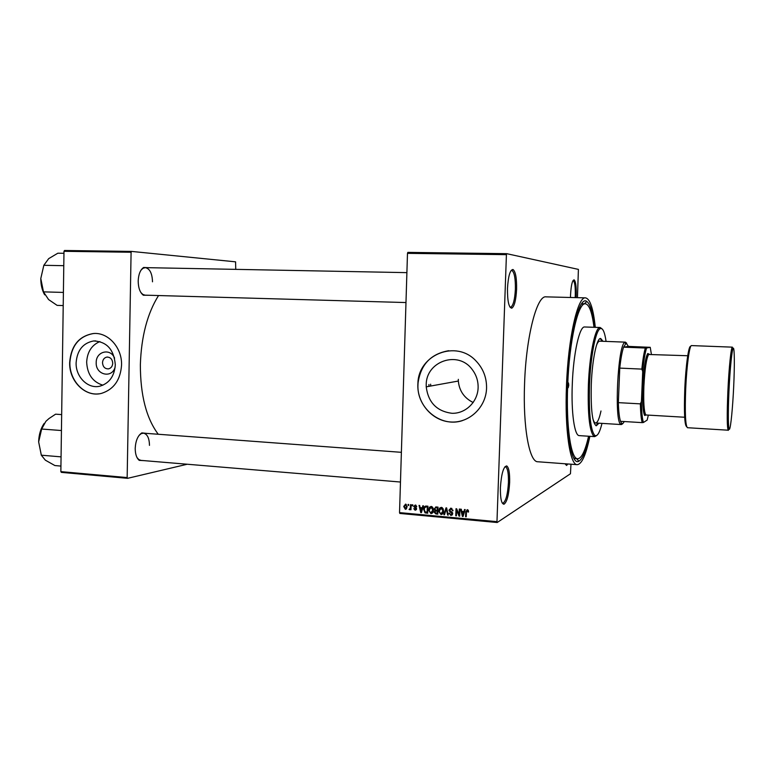 <?xml version="1.0" encoding="UTF-8"?>
<svg xmlns="http://www.w3.org/2000/svg" width="773" height="773" viewBox="0 0 773 773"><rect width="100%" height="100%" fill="white"/><g stroke="black" fill="none" stroke-linecap="round" stroke-linejoin="round"><path stroke-width="1.16" d="M516.596 289.315C515.987 300.195 514.383 306.485 511.755 308.195C508.818 307.654 507.388 301.045 507.484 288.377C508.248 276.116 510.074 269.816 512.972 269.487C515.562 271.449 516.77 278.058 516.596 289.315M509.89 306.997L510.779 307.152C513.272 305.538 514.808 299.586 515.378 289.266C515.543 278.599 514.393 272.338 511.929 270.482L511.03 270.589M570.484 297.489L570.551 294.851C571.112 285.256 572.3 280.261 574.097 279.845C575.711 281.266 576.426 286.464 576.223 295.441L576.107 297.634M575.17 297.605L575.286 295.402C575.47 286.899 574.803 281.971 573.257 280.638L572.986 280.628M567.807 463.974L566.619 465.462L565.305 463.79M565.604 464.592L566.638 463.887M509.649 482.497C508.885 494.884 506.991 502.131 503.967 504.238C501.445 503.899 500.257 498.372 500.402 487.647C501.368 473.762 503.474 466.525 506.721 465.926C508.866 467.481 509.842 473.008 509.649 482.497M502.189 502.952L503.039 503.136C505.919 501.155 507.716 494.295 508.441 482.545C508.624 473.559 507.697 468.322 505.648 466.853L504.788 466.902M115.177 366.914C112.249 378.905 95.485 374.982 96.21 362.595C95.9 351.357 110.491 347.724 114.578 358.131M102.5 362.721C102.915 366.895 104.915 368.943 108.529 368.866C111.099 368.18 112.5 366.315 112.742 363.252C112.356 359.155 110.404 357.107 106.867 357.087C104.21 357.706 102.761 359.58 102.5 362.721M76.121 362.74C75.551 376.895 88.054 389.292 99.968 386.162C109.341 383.263 114.452 376.142 115.303 364.779C113.95 349.473 106.722 341.54 93.62 340.961C82.991 343.009 77.155 350.275 76.121 362.74M99.901 341.55C91.687 345.077 87.281 351.928 86.663 362.102C87.281 374.277 92.692 381.978 102.906 385.196M69.676 362.431C68.913 381.36 85.813 397.853 101.707 393.312C113.853 389.331 120.462 379.939 121.554 365.127C122.221 347.705 108.036 331.994 93.311 333.54C78.972 336.052 71.087 345.676 69.676 362.431M94.577 333.482L93.514 333.53C79.175 336.042 71.29 345.676 69.879 362.411C69.241 379.93 83.668 395.815 98.741 393.853M473.192 402.52C464.225 398.056 459.268 390.896 458.331 381.041L458.331 379.34M478.12 387.737C477.714 401.95 465.52 413.758 451.973 413.294C436.822 411.323 428.232 402.501 426.223 386.838L426.223 384.973C425.826 361.31 458.147 350.005 472.168 369.465C476.274 374.837 478.265 380.925 478.12 387.737M417.845 384.558C417.12 403.409 432.329 420.918 450.669 421.99C469.008 423.343 486.024 407.555 486.565 388.21C486.729 377.639 483.212 368.557 476.023 360.972C456.379 339.444 418.666 354.382 417.922 383.06L417.845 384.558M448.717 350.71C430.87 353.792 420.647 364.566 418.048 383.041L417.971 384.529C416.502 407.835 440.61 427.827 462.273 420.667M148.416 295.257L143.363 295.238C140.01 292.629 138.29 287.885 138.193 280.986C138.502 274.328 140.309 269.825 143.614 267.477L148.667 267.69M140.831 292.455L142.773 294.397L145.063 295.16L405.98 302.552M144.193 460.64L139.246 460.37C136.579 458.118 135.236 454.099 135.207 448.33C135.662 440.649 137.874 435.508 141.865 432.899L146.773 433.402M137.005 457.539L138.725 459.5L140.889 460.37L400.472 482.033M589.19 436.272C586.06 450.717 582.61 459.027 578.861 461.201C571.305 466.129 565.227 431.025 567.14 385.65C568.822 336.458 579.199 295.025 586.813 301.48C590.33 304.021 592.93 312.63 594.611 327.317M573.779 458.196L576.281 458.302M595.287 327.337C593.326 308.601 590.07 298.774 585.528 297.866C577.789 296.117 568.145 338.004 566.483 385.833C564.657 429.778 570.01 465.288 577.218 464.67C581.837 464.215 586.05 454.766 589.867 436.31M585.528 297.866L545.989 296.861C536.945 295.093 526.084 336.439 524.567 383.688C522.828 427.083 529.37 462.254 537.786 461.752L577.218 464.67M158.533 295.537C147.343 313.471 141.285 336.545 140.357 364.74C140.367 395.158 146.339 418.328 158.252 434.252M430.658 384.191L430.629 386.036M506.711 253.67L506.421 254.655L407.487 253.351L407.844 252.385L506.711 253.67L578.407 269.391L577.45 297.663M407.487 253.351L399.535 512.615L496.971 521.659L497.194 522.509L570.455 473.762L570.976 464.206M497.194 522.509L399.825 513.446L399.535 512.615M408.086 504.421L408.695 504.479L408.666 505.474L408.057 505.416L408.086 504.421M412.251 504.798L412.85 504.856L412.821 505.851L412.212 505.793L412.251 504.798M422.831 505.755L423.469 505.813L421.391 512.644L420.744 512.576L419.024 505.407L419.662 505.465L420.126 507.6L422.232 507.793L422.831 505.755M432.899 507.677L433.431 510.141C433.498 512.132 432.667 513.291 430.938 513.61L428.686 510.248L429.382 507.33L431.17 506.412L432.899 507.677M443.035 508.586L443.567 511.059C443.625 513.069 442.794 514.229 441.054 514.547L438.803 511.455L439.489 508.238L441.296 507.32L443.035 508.586M451.017 508.199L452.997 510.769L450.93 509.02L449.635 510.112L452.698 513.272L450.881 515.456L449.084 513.175L450.891 514.625L452.079 513.291L449.896 511.832L449.007 510.074L451.017 508.199M464.544 509.513L465.201 509.571L463.056 516.48L462.399 516.422L460.64 509.156L461.297 509.223L461.771 511.388L463.935 511.581L464.544 509.513M506.421 254.655L496.971 521.659M468.225 510.257L468.535 511.997L467.907 512.035L467.201 510.489L466.506 510.963L466.216 516.77L465.588 516.722L465.752 511.91L467.25 509.668L468.225 510.257M459.307 509.04L459.925 509.098L459.693 516.171L459.027 516.113L456.582 510.199L456.389 515.871L455.77 515.813L456.002 508.74L456.679 508.798L459.114 514.702L459.307 509.04M446.031 507.842L446.639 507.9L448.243 515.118L447.606 515.06L446.35 508.702L444.504 514.77L443.857 514.712L446.031 507.842M436.117 506.953L438.03 507.127L437.798 514.151L435.885 513.977L434.252 512.277L434.957 510.644L434.175 508.847L436.117 506.953M426.136 506.054L427.933 506.209L427.701 513.224L425.024 512.847L423.71 509.378C423.614 507.378 424.425 506.267 426.136 506.054M415.285 504.982L416.715 506.75L415.217 505.706L414.367 506.421L416.56 508.924L415.14 510.248L413.777 508.663L415.14 509.513L415.942 508.972L413.758 506.489L415.285 504.982M410.511 504.643L411.12 504.701L410.965 509.774L410.376 508.905L409.632 509.736L409.062 509.417L410.289 508.296L410.511 504.643M405.545 504.102L407.149 506.885L405.381 509.349L403.777 506.624L405.545 504.102M583.953 304.108L581.451 303.973M63.985 251.302L64.517 250.491L131.584 251.418L131.091 252.249L63.985 251.302L60.854 471.627L127.159 477.569L127.613 478.323L187.259 464.235M127.613 478.323L61.347 472.371L60.854 471.627M131.584 251.418L235.581 261.834L235.746 269.362M131.091 252.249L127.159 477.569M152.503 281.816C152.213 273.352 149.807 268.618 145.305 267.632L143.005 268.289L141.024 270.135M149.469 445.364C149.315 438.117 147.314 434.049 143.478 433.16L141.188 433.663L139.121 435.334M428.947 384.49L428.928 386.345M468.544 511.668L467.907 512.035M468.042 510.006L467.201 510.489M466.235 516.345L465.588 516.722M466.931 510.518L467.182 509.658M463.23 515.949L462.399 516.422M463.414 515.33L462.708 515.707L463.694 512.393L461.954 512.228L462.708 515.707M464.718 511.137L463.935 511.581M464.534 511.726L461.954 512.228M463.848 513.929L463.037 514.393M464.467 511.948L463.694 512.393M459.703 515.717L459.027 516.113M457.133 509.9L456.582 510.199M456.408 515.446L455.77 515.813M459.751 514.335L459.114 514.702M452.988 510.47L452.369 510.808M451.925 508.479L450.93 509.02M451.761 508.392L450.881 509.02M452.379 514.818L450.881 515.456M452.041 514.808L451.316 514.615M452.05 513.987L452.707 513.9M452.698 513.262L452.099 513.601M452.466 512.567L451.925 512.866M450.688 511.407L449.896 511.832M449.702 509.697L449.007 510.074M450.195 509.127L450.591 508.199M448.166 514.75L447.606 515.06M444.659 514.277L443.857 514.712M442.649 513.9L441.054 514.547M442.233 513.91L441.518 513.697M439.441 510.373L438.793 510.711M440.252 508.47L440.678 507.619L439.489 508.238M442.05 507.552L441.161 508.141M442.407 513.088L443.296 512.76M441.074 513.726L442.948 510.992L441.267 508.151L439.412 510.789L439.624 512.402L441.074 513.726M443.567 510.663L442.948 510.992M442.224 507.648L441.267 508.151M437.827 513.407L435.885 513.977M437.083 513.34L436.455 513.204M434.899 511.716L434.252 512.055M435.489 511.069L435.914 510.219M435.808 510.209L434.957 510.644M434.841 508.499L434.175 508.847M438.02 507.223L435.441 507.803L435.75 506.933M437.914 510.499L436.349 510.624M437.209 513.272L437.276 511.175L435.47 511.079L434.87 512.17L436.136 513.175L437.837 512.943M437.905 510.847L437.276 511.175M436.668 510.451L435.47 511.079M437.305 510.354L437.383 507.89L435.441 507.803L434.793 509.088L436.088 510.248L437.933 510.025M438.011 507.561L437.383 507.89M437.276 507.156L436.078 507.774M432.522 512.982L430.938 513.61M432.155 512.982L431.421 512.76M429.334 509.465L428.696 509.794M430.194 507.513L430.6 506.711L429.382 507.33M431.943 506.644L431.083 507.233M432.281 512.161L433.151 511.881M430.957 512.789L432.812 510.074L431.15 507.233L429.305 509.871L429.517 511.475L430.957 512.789M433.431 509.755L432.812 510.074M432.117 506.75L431.15 507.233M427.73 512.48L426.416 512.286M426.165 512.257L425.024 512.847M424.338 509.059L423.71 509.378M425.218 507.001L425.72 506.044M427.923 506.315L425.981 506.866M427.121 512.344L427.285 506.972L426.184 506.875L424.619 507.755L424.309 509.745L425.169 512.026L427.74 512.026M427.913 506.663L427.285 506.972M427.411 506.267L426.184 506.875M421.527 512.19L420.744 512.576M422.976 507.426L422.232 507.793M422.821 507.938L420.309 508.441L421.043 511.881L422 508.595L420.309 508.441M422.135 510.199L421.372 510.576M422.734 508.228L422 508.595M421.729 511.533L421.043 511.881M416.686 506.499L416.106 506.788M416.087 505.281L415.217 505.706M416.386 509.629L415.14 510.248M416.386 509.62L415.719 509.407M416.55 508.673L415.942 508.972M416.425 508.209L415.768 508.528M414.405 506.18L413.758 506.489M415.033 505.697L415.256 504.982M412.83 505.503L412.212 505.793M410.975 509.417L410.357 509.716M410.994 508.605L410.376 508.905M410.424 508.885L409.062 509.417M411.014 507.948L410.289 508.296M411.052 506.972L410.434 507.272M408.675 505.127L408.057 505.416M405.951 508.47L406.656 508.731L405.381 509.349M406.337 504.431L403.777 506.624M405.226 504.856L405.564 504.102M404.405 506.315L405.419 508.624L406.54 506.827L405.506 504.827M407.149 506.537L406.54 506.827M568.783 385.186L568.455 382.906L567.875 385.447L568.213 387.717L568.783 385.186M603.027 341.299L600.679 338.477C596.853 337.637 592.176 359.793 591.287 384.452C590.698 409.729 592.379 423.507 596.331 425.768L598.949 423.189M602.119 341.27L600.215 338.545M606.08 341.415C604.65 331.675 602.64 327.452 600.041 328.757C595.548 330.96 590.524 356.923 589.499 385.012C588.765 413.381 590.504 430.175 594.737 435.373C597.191 436.929 599.616 432.928 602.003 423.382M596.679 435.518L594.727 436.629L593.741 436.223C589.432 430.948 587.644 413.884 588.379 385.012C589.422 356.43 594.563 330.032 599.143 327.82L600.157 327.501L601.993 328.815M600.157 327.501L584.688 326.979C579.566 325.897 573.363 353.387 572.291 384.191C571.092 412.56 574.503 435.982 579.277 435.624L594.727 436.629M594.002 327.298C592.108 312.273 589.229 304.436 585.374 303.789C578.165 302.175 569.228 341.154 567.691 385.495C565.991 426.242 570.938 459.326 577.663 458.756C581.557 458.495 585.2 450.988 588.582 436.233M596.456 345.357C597.548 342.545 598.621 341.154 599.664 341.173L625.425 342.149L626.661 343.193M600.988 410.985C599.288 418.86 597.481 422.86 595.587 422.986C594.553 422.908 593.625 421.411 592.823 418.502M595.886 425.652L598.041 423.14M63.966 253.293L57.84 253.206L48.68 258.646L43.829 265.303L63.782 265.68M63.405 292.426L43.472 291.865L40.795 278.522L43.829 265.303M63.212 305.577L57.115 305.374L48.593 299.576L43.472 291.865M40.795 278.522C40.785 284.802 42.071 290.242 44.65 294.822M645.339 348.024L646.595 348.005C645.049 352.681 643.745 360.547 642.701 371.571L641.832 369.108C642.807 359.609 643.977 352.585 645.339 348.024L623.579 347.164L626.178 343.106L628.401 346.401L623.579 347.164C622.072 351.696 620.796 358.672 619.762 368.103L618.342 402.646C618.622 411.565 619.347 417.787 620.526 421.314L621.56 423.295L622.854 423.565L624.323 421.546M622.458 423.913L621.328 424.57L620.555 424.155C614.187 420.222 617.888 345.763 624.623 342.487L625.425 342.149M641.832 369.108L619.762 368.103L618.342 402.646L640.373 403.864L641.435 401.506C641.58 411.999 642.247 418.995 643.445 422.483L647.156 420.077L648.344 415.12M643.445 422.483L642.189 422.628C641.175 419.092 640.566 412.84 640.373 403.864M620.526 421.314L642.189 422.628M651.378 354.237L650.238 347.319L646.595 348.005M650.238 347.319L628.401 346.401M642.701 371.571L641.435 401.506M645.648 414.599L644.634 415.459L646.189 414.995L645.648 414.599C643.967 411.168 643.378 401.709 643.89 386.239C644.817 368.943 646.392 358.363 648.634 354.488L688.579 355.764M644.634 415.459C642.894 411.932 642.286 402.192 642.807 386.239C643.764 368.421 645.397 357.513 647.716 353.532L649.223 354.15M61.666 414.599L55.598 414.173L48.979 418.551L45.878 421.333L41.655 429.034L61.434 430.532M61.057 456.862L41.307 455.191L38.65 441.895L41.655 429.034M60.932 466.08L54.883 465.549L45.346 460.177L41.307 455.191M44.187 423.391C40.708 428.464 38.863 434.639 38.65 441.895L41.307 455.036M466.399 511.533L465.752 511.91M451.741 511.871L450.959 512.306M437.315 510.441L436.117 511.069M427.218 512.431L425.991 513.059M416.029 507.716L415.082 508.18M727.886 391.119C728.939 367.668 731.171 346.439 732.408 347.154C732.36 350.894 729.606 369.938 728.92 391.119C727.509 415.642 728.958 432.155 728.272 430.213C727.035 428.203 726.9 415.169 727.886 391.119M733.693 386.51C734.669 365.639 734.524 347.599 733.287 348.15C732.07 348.362 729.992 368.566 728.958 391.109C727.905 413.671 728.214 431.402 729.519 429.17C730.814 427.266 732.727 407.371 733.693 386.51M684.791 388.877C685.767 365.542 688.733 344.748 690.666 346.536M732.408 347.154L691.516 345.589C689.555 344.864 686.666 365.813 685.69 388.983C684.849 412.763 685.429 425.672 687.429 427.711L728.272 430.213M686.685 426.686C684.588 425.527 683.96 412.937 684.791 388.896M510.779 307.152L511.755 308.195M565.865 464.602L566.619 465.462M503.039 503.136L503.967 504.238M426.223 386.838L458.331 381.041M142.773 294.397L143.363 295.238M138.725 459.5L139.246 460.37M576.619 458.689L578.861 461.201M577.663 458.756L574.948 458.563M585.374 303.789L582.649 303.721M584.33 303.77L586.813 301.48M141.188 433.663L141.865 432.899M143.005 268.289L143.614 267.477M95.736 340.893L93.62 340.961M107.631 357.039L106.867 357.087M467.839 511.185L468.448 510.837M452.331 510.441L452.949 510.103M449.113 513.62L449.722 513.282M452.079 513.291L452.64 512.982M449.026 510.489L449.635 510.161M438.803 511.455L439.412 511.137M442.929 510.306L443.499 509.996M434.252 512.277L434.87 511.958M434.184 509.156L434.793 508.837M428.686 510.248L429.305 509.938M432.812 509.61L433.402 509.31M423.701 509.726L424.319 509.407M410.424 507.475L411.043 507.175M403.806 506.16L404.472 505.851M406.521 507.127L407.149 506.827M505.648 466.853L506.721 465.926M573.257 280.638L574.097 279.845M511.929 270.482L512.972 269.487M594.737 435.373L593.741 436.223M600.041 328.757L599.143 327.82M406.898 272.637L145.305 267.632M143.478 433.16L401.38 452.321M621.328 424.57L595.587 422.986M625.531 343.444L624.623 342.487M621.56 423.295L620.555 424.155M648.634 354.488L647.716 353.532M646.199 414.995L685.516 417.294"/></g></svg>
